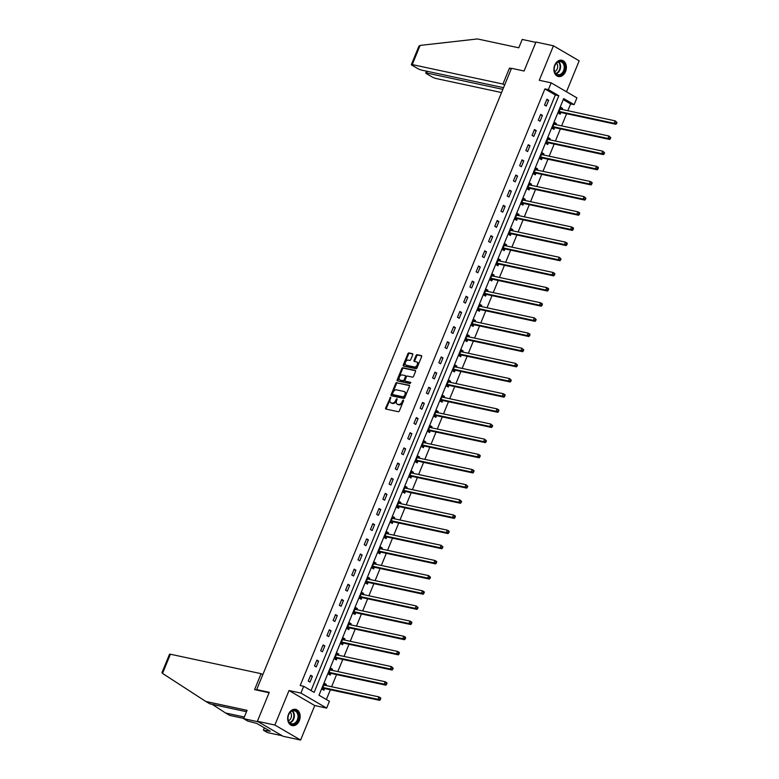 <?xml version="1.0" encoding="UTF-8"?>
<svg xmlns="http://www.w3.org/2000/svg" width="779" height="779" viewBox="0 0 779 779"><rect width="100%" height="100%" fill="white"/><g stroke="black" fill="none" stroke-linecap="round" stroke-linejoin="round"><path stroke-width="1.17" d="M390.552 397.271L385.644 407.962A1.042 0.682 -59.7 0 0 385.936 409.063L398.293 411.721A1.042 0.682 -59.7 0 0 399.374 410.913L403.532 400.776L403.327 400.007L402.032 401.886A3.34 2.181 -59.7 0 1 398.585 404.467L397.553 404.243A3.34 2.181 -59.7 0 1 397.124 404.077A3.34 2.181 -59.7 0 1 396.608 400.718L396.939 398.634L395.644 400.513A3.34 2.181 -59.7 0 1 392.197 403.094L391.175 402.87A3.34 2.181 -59.7 0 1 390.737 402.704A3.34 2.181 -59.7 0 1 390.221 399.345L390.552 397.271M390.824 397.796L386.345 408.371A1.042 0.682 -59.7 0 0 386.277 409.141M403.6 400.533L402.724 402.285L402.032 401.886M397.212 399.169L396.345 400.922L395.644 400.513M554.706 65.202A8.296 6.144 102.1 0 0 558.387 76.488A8.296 6.144 102.1 0 0 565.554 71.541A8.296 6.144 102.1 0 0 561.873 60.256A8.296 6.144 102.1 0 0 554.706 65.202M288.493 714.314A8.296 6.144 102.1 0 0 292.174 725.59A8.296 6.144 102.1 0 0 299.34 720.643A8.296 6.144 102.1 0 0 295.65 709.367A8.296 6.144 102.1 0 0 288.493 714.314M412.724 354.776A1.042 0.682 -59.7 0 0 412.432 353.676L408.965 352.936A1.042 0.682 -59.7 0 0 407.884 353.744L403.269 365A1.042 0.682 -59.7 0 0 403.561 366.101L415.918 368.749A1.042 0.682 -59.7 0 0 416.999 367.941L421.614 356.685A1.042 0.682 -59.7 0 0 421.322 355.584L417.135 354.688A1.042 0.682 -59.7 0 0 416.054 355.497L414.077 360.307A1.042 0.682 -59.7 0 0 414.37 361.417L416.453 361.855A2.795 1.821 -59.7 0 1 416.814 362.001A2.795 1.821 -59.7 0 1 417.116 365.069A2.795 1.821 -59.7 0 1 414.36 366.958L406.219 365.215A2.795 1.821 -59.7 0 1 405.859 365.078A2.795 1.821 -59.7 0 1 405.557 362.001A2.795 1.821 -59.7 0 1 408.313 360.112L409.666 360.404A1.042 0.682 -59.7 0 0 410.747 359.596L412.724 354.776M548.397 89.653L551.181 82.847L576.918 97.872L574.123 104.668L563.694 98.582L319.001 695.219L329.429 701.304L326.635 708.101L300.908 693.086L303.693 686.28L314.132 692.375L558.825 95.739L548.397 89.653L544.901 88.903L300.197 685.53L303.693 686.28M257.391 721.276L274.87 725.025L300.606 740.05L283.118 736.301L257.391 721.276L269.261 692.317L256.671 689.619L511.491 68.309L524.082 71.006L535.962 42.047L553.441 45.805L539.292 80.295L551.181 82.847M300.606 740.05L314.745 705.55L289.019 690.535L274.87 725.025M289.019 690.535L300.908 693.086M396.793 382.596A1.042 0.682 -59.7 0 0 395.722 383.404L391.107 394.661A1.042 0.682 -59.7 0 0 391.399 395.761L403.756 398.41A1.042 0.682 -59.7 0 0 404.837 397.602L409.452 386.355A1.042 0.682 -59.7 0 0 409.15 385.254L397.494 383.005A1.042 0.682 -59.7 0 0 396.414 383.813L391.798 395.07A1.042 0.682 -59.7 0 0 391.74 395.829M397.183 379.831L401.798 368.574A1.042 0.682 -59.7 0 1 402.879 367.766L415.236 370.414A1.042 0.682 -59.7 0 1 415.528 371.515L413.552 376.335A1.042 0.682 -59.7 0 1 412.481 377.143L407.466 376.072A1.042 0.682 -59.7 0 0 406.385 376.87L405.08 380.064A1.042 0.682 -59.7 0 0 405.372 381.174L410.689 382.323L410.046 383.628L397.485 380.931A1.042 0.682 -59.7 0 1 397.183 379.831L397.884 380.23L402.5 368.983L401.798 368.574M566.479 91.776L579.177 60.82L553.441 45.805M256.671 689.619L257.898 690.34M311.055 690.584L555.33 94.989L544.901 88.903M310.013 682.102L312.398 676.279L310.665 675.257L308.27 681.089L310.013 682.102M316.225 666.951L318.621 661.118L316.878 660.105L314.492 665.928L316.225 666.951M322.448 651.789L324.833 645.957L323.1 644.944L320.705 650.777L322.448 651.789M328.66 636.628L331.056 630.795L329.313 629.783L326.927 635.615L328.66 636.628M334.882 621.467L337.268 615.644L335.535 614.621L333.139 620.454L334.882 621.467M341.095 606.315L343.49 600.482L341.747 599.47L339.352 605.293L341.095 606.315M347.307 591.154L349.703 585.321L347.97 584.308L345.574 590.141L347.307 591.154M353.53 575.993L355.925 570.16L354.182 569.147L351.787 574.98L353.53 575.993M359.742 560.831L362.138 555.008L360.395 553.986L358.009 559.819L359.742 560.831M365.964 545.68L368.35 539.847L366.617 538.834L364.221 544.657L365.964 545.68M372.177 530.518L374.572 524.686L372.829 523.673L370.444 529.506L372.177 530.518M378.399 515.357L380.785 509.524L379.052 508.512L376.656 514.344L378.399 515.357M384.612 500.196L387.007 494.373L385.264 493.36L382.878 499.183L384.612 500.196M390.834 485.044L393.22 479.212L391.486 478.199L389.091 484.032L390.834 485.044M397.047 469.883L399.442 464.05L397.699 463.038L395.313 468.87L397.047 469.883M403.269 454.722L405.655 448.899L403.921 447.876L401.526 453.709L403.269 454.722M409.481 439.57L411.877 433.737L410.134 432.725L407.748 438.548L409.481 439.57M415.704 424.409L418.089 418.576L416.356 417.563L413.961 423.396L415.704 424.409M421.916 409.248L424.312 403.415L422.569 402.402L420.183 408.235L421.916 409.248M428.138 394.086L430.524 388.263L428.791 387.241L426.395 393.074L428.138 394.086M434.351 378.935L436.746 373.102L435.003 372.089L432.608 377.912L434.351 378.935M440.563 363.774L442.959 357.941L441.216 356.928L438.83 362.761L440.563 363.774M446.786 348.612L449.171 342.779L447.438 341.767L445.043 347.6L446.786 348.612M452.998 333.451L455.394 327.628L453.651 326.605L451.265 332.438L452.998 333.451M459.221 318.299L461.606 312.467L459.873 311.454L457.477 317.277L459.221 318.299M465.433 303.138L467.828 297.305L466.085 296.293L463.7 302.125L465.433 303.138M471.655 287.977L474.041 282.144L472.308 281.131L469.912 286.964L471.655 287.977M477.868 272.816L480.263 266.993L478.52 265.97L476.135 271.803L477.868 272.816M484.09 257.664L486.476 251.831L484.742 250.819L482.347 256.642L484.09 257.664M490.303 242.503L492.698 236.67L490.955 235.657L488.569 241.49L490.303 242.503M496.525 227.341L498.911 221.509L497.177 220.496L494.782 226.329L496.525 227.341M502.737 212.18L505.133 206.357L503.39 205.335L501.004 211.167L502.737 212.18M508.96 197.029L511.345 191.196L509.612 190.183L507.217 196.006L508.96 197.029M515.172 181.867L517.568 176.035L515.825 175.022L513.439 180.855L515.172 181.867M521.394 166.706L523.78 160.873L522.047 159.861L519.651 165.693L521.394 166.706M527.607 151.545L530.002 145.722L528.259 144.699L525.864 150.532L527.607 151.545M533.819 136.393L536.215 130.56L534.472 129.548L532.086 135.38L533.819 136.393M540.042 121.232L542.427 115.399L540.694 114.386L538.299 120.219L540.042 121.232M546.254 106.071L548.65 100.248L546.907 99.225L544.521 105.058L546.254 106.071M326.362 699.513L330.364 689.756M331.601 686.737L336.577 674.595M337.813 671.576L342.789 659.443M344.036 656.424L349.011 644.282M350.248 641.263L355.224 629.12M356.47 626.102L361.446 613.959M362.683 610.94L367.659 598.808M368.895 595.789L373.881 583.646M375.118 580.628L380.094 568.485M381.33 565.466L386.316 553.324M387.553 550.305L392.528 538.172M393.765 535.154L398.751 523.011M399.987 519.992L404.963 507.85M406.2 504.831L411.185 492.688M412.422 489.67L417.398 477.537M418.635 474.518L423.61 462.375M424.857 459.357L429.833 447.214M431.069 444.196L436.045 432.053M437.292 429.034L442.268 416.901M443.504 413.883L448.48 401.74M449.726 398.721L454.702 386.579M455.939 383.56L460.915 371.427M462.151 368.399L467.137 356.266M468.374 353.247L473.35 341.105M474.586 338.086L479.572 325.943M480.809 322.925L485.784 310.792M487.021 307.773L492.007 295.631M493.243 292.612L498.219 280.469M499.456 277.451L504.441 265.308M505.678 262.289L510.654 250.156M511.891 247.138L516.866 234.995M518.113 231.976L523.089 219.834M524.325 216.815L529.301 204.673M530.548 201.654L535.524 189.521M536.76 186.502L541.736 174.36M542.973 171.341L547.958 159.198M549.195 156.18L554.171 144.037M555.408 141.018L560.393 128.886M561.63 125.867L566.606 113.724M567.842 110.706L570.627 103.919L563.266 99.624M325.856 685.501L326.313 684.39L324.57 683.378L322.185 689.211L323.918 690.223L324.561 688.655M332.068 670.349L332.526 669.239L330.793 668.216L328.397 674.049L330.14 675.062L330.783 673.494M338.29 655.188L338.748 654.078L337.005 653.065L334.61 658.888L336.353 659.91L336.995 658.333M344.503 640.026L344.961 638.916L343.218 637.904L340.832 643.736L342.565 644.749L343.218 643.172M350.725 624.865L351.173 623.755L349.44 622.742L347.044 628.575L348.788 629.588L349.43 628.02M356.938 609.714L357.395 608.603L355.652 607.581L353.267 613.414L355 614.427L355.652 612.859M363.16 594.552L363.608 593.442L361.875 592.429L359.479 598.253L361.222 599.275L361.865 597.697M369.373 579.391L369.83 578.281L368.087 577.268L365.702 583.101L367.435 584.114L368.087 582.536M375.595 564.239L376.043 563.12L374.309 562.107L371.914 567.94L373.657 568.952L374.3 567.385M381.807 549.078L382.265 547.968L380.522 546.955L378.136 552.778L379.87 553.791L380.512 552.223M388.02 533.917L388.478 532.807L386.744 531.794L384.349 537.627L386.092 538.64L386.735 537.062M394.242 518.756L394.7 517.645L392.957 516.633L390.571 522.466L392.304 523.478L392.947 521.901M400.455 503.604L400.912 502.494L399.179 501.472L396.784 507.304L398.527 508.317L399.169 506.749M406.677 488.443L407.135 487.333L405.392 486.32L403.006 492.143L404.739 493.165L405.382 491.588M412.889 473.281L413.347 472.171L411.614 471.159L409.218 476.991L410.961 478.004L411.604 476.427M419.112 458.12L419.569 457.01L417.826 455.997L415.431 461.83L417.174 462.843L417.817 461.275M425.324 442.969L425.782 441.859L424.049 440.836L421.653 446.669L423.387 447.682L424.039 446.114M431.547 427.807L432.004 426.697L430.261 425.685L427.866 431.508L429.609 432.53L430.251 430.953M437.759 412.646L438.217 411.536L436.474 410.523L434.088 416.356L435.821 417.369L436.474 415.791M443.981 397.485L444.429 396.375L442.696 395.362L440.301 401.195L442.044 402.207L442.686 400.64M450.194 382.333L450.651 381.223L448.908 380.201L446.523 386.033L448.256 387.046L448.908 385.478M456.416 367.172L456.864 366.062L455.131 365.049L452.735 370.872L454.478 371.895L455.121 370.317M462.629 352.011L463.086 350.901L461.343 349.888L458.958 355.721L460.691 356.733L461.343 355.156M468.851 336.849L469.299 335.739L467.566 334.727L465.17 340.559L466.913 341.572L467.556 340.004M475.063 321.698L475.521 320.588L473.778 319.565L471.392 325.398L473.126 326.411L473.768 324.843M481.276 306.536L481.734 305.426L480 304.414L477.605 310.237L479.348 311.259L479.991 309.682M487.498 291.375L487.956 290.265L486.213 289.252L483.827 295.085L485.56 296.098L486.203 294.52M493.711 276.214L494.168 275.104L492.435 274.091L490.04 279.924L491.783 280.937L492.425 279.369M499.933 261.062L500.391 259.952L498.648 258.93L496.262 264.763L497.995 265.775L498.638 264.208M506.146 245.901L506.603 244.791L504.87 243.778L502.474 249.601L504.217 250.624L504.86 249.046M512.368 230.74L512.825 229.63L511.082 228.617L508.687 234.45L510.43 235.462L511.073 233.885M518.58 215.588L519.038 214.468L517.295 213.456L514.909 219.288L516.643 220.301L517.295 218.733M524.803 200.427L525.26 199.317L523.517 198.304L521.122 204.127L522.865 205.14L523.507 203.572M531.015 185.266L531.473 184.156L529.73 183.143L527.344 188.976L529.077 189.988L529.73 188.411M537.237 170.104L537.685 168.994L535.952 167.982L533.557 173.814L535.3 174.827L535.942 173.25M543.45 154.953L543.908 153.843L542.165 152.82L539.779 158.653L541.512 159.666L542.165 158.098M549.672 139.792L550.12 138.681L548.387 137.669L545.991 143.492L547.734 144.514L548.377 142.937M555.885 124.63L556.342 123.52L554.599 122.507L552.214 128.34L553.947 129.353L554.599 127.775M562.107 109.469L562.555 108.359L560.822 107.346L558.426 113.179L560.169 114.192L560.812 112.624M570.627 103.919L574.123 104.668M314.745 705.55L326.635 708.101M555.33 94.989L558.825 95.739M326.313 684.39L324.327 683.972M312.398 676.279L310.422 675.851M318.621 661.118L316.634 660.689M332.526 669.239L330.549 668.81M324.833 645.957L322.857 645.528M338.748 654.078L336.762 653.649M331.056 630.795L329.069 630.377M344.961 638.916L342.984 638.498M337.268 615.644L335.291 615.215M351.173 623.755L349.196 623.336M343.49 600.482L341.504 600.054M357.395 608.603L355.419 608.175M349.703 585.321L347.726 584.902M363.608 593.442L361.631 593.014M355.925 570.16L353.939 569.741M369.83 578.281L367.844 577.862M362.138 555.008L360.161 554.58M376.043 563.12L374.066 562.701M368.35 539.847L366.373 539.419M382.265 547.968L380.279 547.54M374.572 524.686L372.596 524.267M388.478 532.807L386.501 532.378M380.785 509.524L378.808 509.106M394.7 517.645L392.713 517.227M387.007 494.373L385.021 493.944M400.912 502.494L398.936 502.066M393.22 479.212L391.243 478.783M407.135 487.333L405.148 486.904M399.442 464.05L397.456 463.632M413.347 472.171L411.37 471.743M405.655 448.899L403.678 448.47M419.569 457.01L417.583 456.591M411.877 433.737L409.89 433.309M425.782 441.859L423.805 441.43M418.089 418.576L416.113 418.148M432.004 426.697L430.018 426.269M424.312 403.415L422.325 402.996M438.217 411.536L436.24 411.108M430.524 388.263L428.547 387.835M444.429 396.375L442.453 395.956M436.746 373.102L434.76 372.674M450.651 381.223L448.675 380.795M442.959 357.941L440.982 357.512M456.864 366.062L454.887 365.633M449.171 342.779L447.195 342.361M463.086 350.901L461.1 350.472M455.394 327.628L453.417 327.199M469.299 335.739L467.322 335.321M461.606 312.467L459.629 312.038M475.521 320.588L473.535 320.159M467.828 297.305L465.842 296.877M481.734 305.426L479.757 304.998M474.041 282.144L472.064 281.725M487.956 290.265L485.969 289.846M480.263 266.993L478.277 266.564M494.168 275.104L492.192 274.685M486.476 251.831L484.499 251.403M500.391 259.952L498.404 259.524M492.698 236.67L490.712 236.251M506.603 244.791L504.626 244.363M498.911 221.509L496.934 221.09M512.825 229.63L510.839 229.211M505.133 206.357L503.146 205.929M519.038 214.468L517.061 214.05M511.345 191.196L509.369 190.767M525.26 199.317L523.274 198.888M517.568 176.035L515.581 175.616M531.473 184.156L529.496 183.727M523.78 160.873L521.803 160.455M537.685 168.994L535.709 168.576M530.002 145.722L528.016 145.293M543.908 153.843L541.931 153.414M536.215 130.56L534.238 130.132M550.12 138.681L548.143 138.253M542.427 115.399L540.451 114.98M556.342 123.52L554.356 123.092M548.65 100.248L546.673 99.819M562.555 108.359L560.578 107.94M390.737 402.704L391.428 403.113A3.34 2.181 -59.7 0 0 391.866 403.279L391.175 402.87M396.345 400.922A3.34 2.181 -59.7 0 1 392.898 403.503L391.866 403.279M397.124 404.077L397.816 404.486A3.34 2.181 -59.7 0 0 398.254 404.652L397.553 404.243M402.724 402.285A3.34 2.181 -59.7 0 1 399.276 404.866L398.254 404.652M409.511 385.586L397.494 383.005M392.489 393.814L392.704 394.583L403.551 396.91L404.866 394.963A3.34 2.181 -59.7 0 0 404.359 391.613A3.34 2.181 -59.7 0 0 403.921 391.447L396.511 389.851A3.34 2.181 -59.7 0 0 393.064 392.431L392.489 393.814M393.22 394.895L392.704 394.583M404.359 391.613L405.051 392.012A3.34 2.181 -59.7 0 1 405.567 395.372L404.243 397.319L393.395 394.992M415.587 370.755L403.571 368.175A1.042 0.682 -59.7 0 0 402.5 368.983M405.82 381.428A1.042 0.682 -59.7 0 0 406.073 381.574L410.864 382.606M402.266 374.952A2.795 1.821 -59.7 0 0 399.5 376.841A2.795 1.821 -59.7 0 0 399.812 379.918A2.795 1.821 -59.7 0 0 400.172 380.055L403.035 380.668A1.042 0.682 -59.7 0 0 404.116 379.86L405.431 376.666A1.042 0.682 -59.7 0 0 405.129 375.566L402.266 374.952M399.812 379.918L400.503 380.318A2.795 1.821 -59.7 0 0 400.873 380.464L400.172 380.055M405.382 375.712L405.83 375.975A1.042 0.682 -59.7 0 1 406.122 377.075L404.817 380.269A1.042 0.682 -59.7 0 1 403.736 381.077L400.873 380.464M397.884 380.23A1.042 0.682 -59.7 0 0 397.826 380.999M405.859 365.078L406.56 365.478A2.795 1.821 -59.7 0 0 406.92 365.624L406.219 365.215M416.814 362.001L417.505 362.401A2.795 1.821 -59.7 0 1 417.817 365.478A2.795 1.821 -59.7 0 1 415.051 367.367L406.92 365.624M421.673 355.915L417.826 355.097A1.042 0.682 -59.7 0 0 416.746 355.896L414.769 360.716A1.042 0.682 -59.7 0 0 414.71 361.485M412.782 354.017L409.657 353.345A1.042 0.682 -59.7 0 0 408.576 354.143L403.96 365.4A1.042 0.682 -59.7 0 0 403.902 366.169M324.132 684.449L325.028 685.325M322.311 689.288L324.687 688.617A1.061 0.691 120.3 0 1 324.979 688.607L379.665 700.34L377.932 699.318L378.925 696.893L324.239 685.16A1.061 0.691 120.3 0 1 324.006 685.033L323.928 684.955M322.827 687.633L322.954 687.604A1.061 0.691 120.3 0 1 323.236 687.584L377.932 699.318L380.356 699.503L380.756 698.529L380.055 698.12L379.655 699.094M380.055 698.12L378.925 696.893L380.668 697.906L380.756 698.529M380.356 699.503L379.665 700.34M298.766 716.456A7.177 5.317 -77.9 0 1 293.371 724.412A7.177 5.317 -77.9 0 1 287.948 718.267A7.177 5.317 -77.9 0 1 293.332 710.312A7.177 5.317 -77.9 0 1 298.766 716.456M287.996 718.121A6.651 4.917 102.1 0 0 291.609 723.788A6.651 4.917 102.1 0 0 298.016 716.446A6.651 4.917 102.1 0 0 294.404 710.779A6.651 4.917 102.1 0 0 287.996 718.121M288.434 720.702A4.732 3.506 102.1 0 0 291.463 715.589A4.732 3.506 102.1 0 0 290.236 712.288M291.628 725.415L291.502 725.395A8.248 6.105 102.1 0 0 291.628 725.415A8.248 6.105 102.1 0 0 299.564 716.32A8.248 6.105 102.1 0 0 295.085 709.299A8.248 6.105 102.1 0 0 294.949 709.27L295.085 709.299M564.979 67.345A7.177 5.317 -77.9 0 1 559.585 75.3A7.177 5.317 -77.9 0 1 554.161 69.156A7.177 5.317 -77.9 0 1 559.556 61.2A7.177 5.317 -77.9 0 1 564.979 67.345M554.21 69.019A6.651 4.917 102.1 0 0 557.822 74.677A6.651 4.917 102.1 0 0 564.23 67.335A6.651 4.917 102.1 0 0 560.617 61.677A6.651 4.917 102.1 0 0 554.21 69.019M554.648 71.59A4.732 3.506 102.1 0 0 557.686 66.488A4.732 3.506 102.1 0 0 556.449 63.187M557.842 76.313L557.725 76.284A8.248 6.105 102.1 0 0 557.842 76.313A8.248 6.105 102.1 0 0 565.788 67.208A8.248 6.105 102.1 0 0 561.299 60.187A8.248 6.105 102.1 0 0 561.172 60.168L561.299 60.187M162.529 673.407L161.993 672.589L169.53 654.233A3.194 0.506 22.3 0 1 170.397 654.224L162.529 673.407L205.802 701.46L247.07 710.321L243.642 718.676L258.326 721.821L282.183 735.746L267.489 732.601L263.39 730.205L270.245 731.267L256.827 723.428L247.741 721.072L243.642 718.676M246.495 711.714L209.911 703.856L205.802 701.46M264.363 727.829L263.39 730.205M243.749 718.413L229.659 715.385L225.559 712.989L244.314 717.021M212.239 704.362L225.559 712.989M262.805 674.672L261.101 673.679L170.397 654.224M269.096 692.735L254.567 689.619L261.101 673.679M268.404 730.186L268.151 730.819M511.404 68.523L509.466 68.114L502.932 84.044L412.227 64.589A3.194 0.506 -157.7 0 0 411.361 64.589A3.194 0.506 -157.7 0 0 412.208 65.348L417.495 68.435A3.194 0.506 -157.7 0 0 421.682 70.11L503.555 87.676M502.932 84.044L504.626 85.038M411.361 64.589L418.888 46.224L420.095 45.406L477.517 38.95L518.785 47.801L522.212 39.447L535.825 42.368M427.311 71.317L426.619 72.992A3.194 0.506 -157.7 0 0 425.753 72.992A3.194 0.506 -157.7 0 0 426.61 73.752L431.897 76.839A3.194 0.506 -157.7 0 0 436.074 78.513L501.549 92.555M426.619 72.992L502.864 89.351M509.466 68.114L511.17 69.107M330.354 669.288L331.241 670.164M328.524 674.127L330.909 673.455A1.061 0.691 120.3 0 1 331.192 673.446L385.887 685.179L384.144 684.166L385.147 681.732L330.452 669.998A1.061 0.691 120.3 0 1 330.218 669.872L330.14 669.794M329.04 672.481L329.166 672.443A1.061 0.691 120.3 0 1 329.459 672.433L384.144 684.166L386.569 684.342L386.968 683.368L386.277 682.959L385.878 683.933M386.277 682.959L385.147 681.732L386.881 682.745L386.968 683.368M386.569 684.342L385.887 685.179M336.567 654.126L337.463 655.012M334.746 658.966L337.122 658.304A1.061 0.691 120.3 0 1 337.414 658.284L392.1 670.018L390.367 669.005L391.36 666.571L336.674 654.837A1.061 0.691 120.3 0 1 336.44 654.711L336.362 654.633M335.262 657.32L335.389 657.281A1.061 0.691 120.3 0 1 335.671 657.272L390.367 669.005L392.791 669.18L393.191 668.207L392.489 667.807L392.09 668.771M392.489 667.807L391.36 666.571L393.191 668.207M392.791 669.18L392.1 670.018M342.789 638.965L343.675 639.851M340.959 643.805L343.344 643.142A1.061 0.691 120.3 0 1 343.627 643.123L398.322 654.857L396.579 653.844L397.582 651.419L342.887 639.686A1.061 0.691 120.3 0 1 342.653 639.559L342.575 639.471M341.475 642.159L341.601 642.13A1.061 0.691 120.3 0 1 341.893 642.11L396.579 653.844L399.004 654.019L399.403 653.055L398.712 652.646L398.312 653.62M398.712 652.646L397.582 651.419L399.315 652.432L399.403 653.055M399.004 654.019L398.322 654.857M349.002 623.813L349.898 624.69M347.171 628.653L349.557 627.981A1.061 0.691 120.3 0 1 349.849 627.971L404.535 639.705L402.801 638.683L403.795 636.258L349.109 624.524A1.061 0.691 120.3 0 1 348.875 624.398L348.797 624.32M347.697 626.998L347.823 626.968A1.061 0.691 120.3 0 1 348.106 626.949L402.801 638.683L405.226 638.868L405.625 637.894L404.924 637.485L404.525 638.459M404.924 637.485L403.795 636.258L405.538 637.271L405.625 637.894M405.226 638.868L404.535 639.705M355.224 608.652L356.11 609.538M353.393 613.492L355.779 612.82A1.061 0.691 120.3 0 1 356.061 612.81L410.757 624.544L409.014 623.531L410.017 621.097L355.321 609.363A1.061 0.691 120.3 0 1 355.088 609.236L355.01 609.159M353.909 611.846L354.036 611.807A1.061 0.691 120.3 0 1 354.328 611.797L409.014 623.531L411.439 623.706L411.838 622.733L411.146 622.324L410.747 623.297M411.146 622.324L410.017 621.097L411.75 622.109L411.838 622.733M411.439 623.706L410.757 624.544M361.437 593.491L362.332 594.377M359.606 598.33L361.992 597.668A1.061 0.691 120.3 0 1 362.284 597.649L416.969 609.382L415.236 608.37L416.229 605.935L361.544 594.202A1.061 0.691 120.3 0 1 361.31 594.075L361.232 593.997M360.132 596.685L360.249 596.646A1.061 0.691 120.3 0 1 360.541 596.636L415.236 608.37L417.661 608.545L418.06 607.571L417.359 607.172L416.96 608.136M417.359 607.172L416.229 605.935L418.06 607.571M417.661 608.545L416.969 609.382M367.649 578.33L368.545 579.216M365.828 583.169L368.214 582.507A1.061 0.691 120.3 0 1 368.496 582.488L423.192 594.221L421.449 593.209L422.442 590.784L367.756 579.05A1.061 0.691 120.3 0 1 367.522 578.924L367.445 578.846M366.344 581.524L366.471 581.494A1.061 0.691 120.3 0 1 366.763 581.475L421.449 593.209L423.873 593.384L424.273 592.42L423.581 592.011L423.182 592.985M423.581 592.011L422.442 590.784L424.185 591.797L424.273 592.42M423.873 593.384L423.192 594.221M373.871 563.178L374.767 564.054M372.041 568.018L374.426 567.346A1.061 0.691 120.3 0 1 374.718 567.336L429.404 579.07L427.671 578.047L428.664 575.623L373.978 563.889A1.061 0.691 120.3 0 1 373.745 563.762L373.667 563.684M372.557 566.362L372.683 566.333A1.061 0.691 120.3 0 1 372.975 566.314L427.671 578.047L430.096 578.232L430.495 577.258L429.794 576.85L429.395 577.823M429.794 576.85L428.664 575.623L430.495 577.258M430.096 578.232L429.404 579.07M380.084 548.017L380.98 548.903M378.263 552.856L380.639 552.184A1.061 0.691 120.3 0 1 380.931 552.175L435.627 563.908L433.884 562.896L434.877 560.461L380.191 548.728A1.061 0.691 120.3 0 1 379.957 548.601L379.879 548.523M378.779 551.211L378.906 551.172A1.061 0.691 120.3 0 1 379.198 551.162L433.884 562.896L436.308 563.071L436.707 562.097L436.016 561.688L435.617 562.662M436.016 561.688L434.877 560.461L436.62 561.474L436.707 562.097M436.308 563.071L435.627 563.908M386.306 532.855L387.202 533.742M384.475 537.695L386.861 537.033A1.061 0.691 120.3 0 1 387.153 537.013L441.839 548.747L440.106 547.734L441.099 545.3L386.403 533.566A1.061 0.691 120.3 0 1 386.18 533.44L386.092 533.362M384.992 536.049L385.118 536.01A1.061 0.691 120.3 0 1 385.41 536.001L440.106 547.734L442.53 547.91L442.92 546.936L442.229 546.537L441.829 547.501M442.229 546.537L441.099 545.3L442.92 546.936M442.53 547.91L441.839 548.747M392.519 517.694L393.414 518.58M390.698 522.534L393.074 521.872A1.061 0.691 120.3 0 1 393.366 521.852L448.061 533.586L446.318 532.573L447.312 530.148L392.626 518.415A1.061 0.691 120.3 0 1 392.392 518.288L392.314 518.21M391.214 520.888L391.34 520.859A1.061 0.691 120.3 0 1 391.633 520.839L446.318 532.573L448.743 532.748L449.142 531.784L448.451 531.375L448.052 532.349M448.451 531.375L447.312 530.148L449.055 531.161L449.142 531.784M448.743 532.748L448.061 533.586M398.741 502.543L399.637 503.419M396.91 507.382L399.296 506.71A1.061 0.691 120.3 0 1 399.588 506.701L454.274 518.434L452.531 517.412L453.534 514.987L398.838 503.253A1.061 0.691 120.3 0 1 398.614 503.127L398.527 503.049M397.426 505.737L397.553 505.698A1.061 0.691 120.3 0 1 397.845 505.678L452.531 517.412L454.955 517.597L455.355 516.623L454.663 516.214L454.264 517.188M454.663 516.214L453.534 514.987L455.267 516L455.355 516.623M454.955 517.597L454.274 518.434M404.953 487.381L405.849 488.267M403.132 492.221L405.508 491.549A1.061 0.691 120.3 0 1 405.801 491.539L460.486 503.273L458.753 502.26L459.746 499.826L405.061 488.092A1.061 0.691 120.3 0 1 404.827 487.966L404.749 487.888M403.649 490.575L403.775 490.536A1.061 0.691 120.3 0 1 404.067 490.527L458.753 502.26L461.178 502.436L461.577 501.462L460.876 501.053L460.486 502.027M460.876 501.053L459.746 499.826L461.577 501.462M461.178 502.436L460.486 503.273M411.176 472.22L412.062 473.106M409.345 477.06L411.731 476.397A1.061 0.691 120.3 0 1 412.023 476.378L466.709 488.112L464.966 487.099L465.969 484.674L411.273 472.931A1.061 0.691 120.3 0 1 411.039 472.814L410.961 472.726M409.861 475.414L409.988 475.375A1.061 0.691 120.3 0 1 410.28 475.365L464.966 487.099L467.39 487.274L467.789 486.3L467.098 485.901L466.699 486.865M467.098 485.901L465.969 484.674L467.789 486.3M467.39 487.274L466.709 488.112M417.388 457.059L418.284 457.945M415.567 461.898L417.943 461.236A1.061 0.691 120.3 0 1 418.235 461.217L472.921 472.96L471.188 471.938L472.181 469.513L417.495 457.779A1.061 0.691 120.3 0 1 417.262 457.653L417.184 457.575M416.083 460.253L416.21 460.223A1.061 0.691 120.3 0 1 416.492 460.204L471.188 471.938L473.613 472.113L474.012 471.149L473.311 470.74L472.911 471.714M473.311 470.74L472.181 469.513L473.924 470.526L474.012 471.149M473.613 472.113L472.921 472.96M423.61 441.907L424.497 442.784M421.78 446.747L424.166 446.075A1.061 0.691 120.3 0 1 424.448 446.065L479.143 457.799L477.4 456.786L478.403 454.352L423.708 442.618A1.061 0.691 120.3 0 1 423.474 442.491L423.396 442.414M422.296 445.101L422.422 445.062A1.061 0.691 120.3 0 1 422.715 445.043L477.4 456.786L479.825 456.961L480.224 455.988L479.533 455.579L479.134 456.552M479.533 455.579L478.403 454.352L480.137 455.364L480.224 455.988M479.825 456.961L479.143 457.799M429.823 426.746L430.719 427.632M427.992 431.585L430.378 430.914A1.061 0.691 120.3 0 1 430.67 430.904L485.356 442.638L483.623 441.625L484.616 439.19L429.93 427.457A1.061 0.691 120.3 0 1 429.696 427.33L429.618 427.252M428.518 429.94L428.645 429.901A1.061 0.691 120.3 0 1 428.927 429.891L483.623 441.625L486.047 441.8L486.447 440.826L485.745 440.417L485.346 441.391M485.745 440.417L484.616 439.19L486.447 440.826M486.047 441.8L485.356 442.638M436.045 411.585L436.931 412.471M434.215 416.424L436.6 415.762A1.061 0.691 120.3 0 1 436.883 415.743L491.578 427.476L489.835 426.464L490.838 424.039L436.143 412.305A1.061 0.691 120.3 0 1 435.909 412.179L435.831 412.091M434.731 414.779L434.857 414.74A1.061 0.691 120.3 0 1 435.149 414.73L489.835 426.464L492.26 426.639L492.659 425.665L491.968 425.266L491.568 426.24M491.968 425.266L490.838 424.039L492.659 425.665M492.26 426.639L491.578 427.476M442.258 396.423L443.154 397.309M440.427 401.273L442.813 400.601A1.061 0.691 120.3 0 1 443.105 400.581L497.791 412.325L496.057 411.302L497.051 408.878L442.365 397.144A1.061 0.691 120.3 0 1 442.131 397.017L442.053 396.939M440.953 399.617L441.08 399.588A1.061 0.691 120.3 0 1 441.362 399.569L496.057 411.302L498.482 411.478L498.881 410.514L498.18 410.105L497.781 411.078M498.18 410.105L497.051 408.878L498.794 409.89L498.881 410.514M498.482 411.478L497.791 412.325M448.48 381.272L449.366 382.148M446.649 386.111L449.035 385.439A1.061 0.691 120.3 0 1 449.317 385.43L504.013 397.163L502.27 396.151L503.263 393.716L448.577 381.983A1.061 0.691 120.3 0 1 448.344 381.856L448.266 381.778M447.165 384.466L447.292 384.427A1.061 0.691 120.3 0 1 447.584 384.417L502.27 396.151L504.695 396.326L505.094 395.352L504.402 394.943L504.003 395.917M504.402 394.943L503.263 393.716L505.006 394.729L505.094 395.352M504.695 396.326L504.013 397.163M454.693 366.111L455.588 366.997M452.862 370.95L455.248 370.278A1.061 0.691 120.3 0 1 455.54 370.268L510.226 382.002L508.492 380.989L509.485 378.555L454.8 366.821A1.061 0.691 120.3 0 1 454.566 366.695L454.488 366.617M453.388 369.304L453.505 369.265A1.061 0.691 120.3 0 1 453.797 369.256L508.492 380.989L510.917 381.165L511.316 380.191L510.615 379.792L510.216 380.756M510.615 379.792L509.485 378.555L511.316 380.191M510.917 381.165L510.226 382.002M460.905 350.949L461.801 351.835M459.084 355.789L461.46 355.127A1.061 0.691 120.3 0 1 461.752 355.107L516.448 366.841L514.705 365.828L515.698 363.404L461.012 351.67A1.061 0.691 120.3 0 1 460.779 351.543L460.701 351.456M459.6 354.143L459.727 354.104A1.061 0.691 120.3 0 1 460.019 354.094L514.705 365.828L517.129 366.003L517.529 365.03L516.837 364.63L516.438 365.604M516.837 364.63L515.698 363.404L517.529 365.03M517.129 366.003L516.448 366.841M467.127 335.798L468.023 336.674M465.297 340.637L467.682 339.965A1.061 0.691 120.3 0 1 467.975 339.956L522.66 351.689L520.927 350.667L521.92 348.242L467.225 336.509A1.061 0.691 120.3 0 1 467.001 336.382L466.923 336.304M465.813 338.982L465.939 338.953A1.061 0.691 120.3 0 1 466.232 338.933L520.927 350.667L523.352 350.852L523.751 349.878L523.05 349.469L522.651 350.443M523.05 349.469L521.92 348.242L523.751 349.878M523.352 350.852L522.66 351.689M473.34 320.636L474.236 321.513M471.519 325.476L473.895 324.804A1.061 0.691 120.3 0 1 474.187 324.794L528.883 336.528L527.14 335.515L528.133 333.081L473.447 321.347A1.061 0.691 120.3 0 1 473.213 321.221L473.135 321.143M472.035 323.83L472.162 323.791A1.061 0.691 120.3 0 1 472.454 323.782L527.14 335.515L529.564 335.691L529.963 334.717L529.272 334.308L528.873 335.282M529.272 334.308L528.133 333.081L529.876 334.094L529.963 334.717M529.564 335.691L528.883 336.528M479.562 305.475L480.458 306.361M477.731 310.315L480.117 309.652A1.061 0.691 120.3 0 1 480.409 309.633L535.095 321.367L533.352 320.354L534.355 317.92L479.66 306.186A1.061 0.691 120.3 0 1 479.436 306.059L479.348 305.981M478.248 308.669L478.374 308.63A1.061 0.691 120.3 0 1 478.666 308.62L533.352 320.354L535.786 320.529L536.176 319.556L535.485 319.156L535.085 320.12M535.485 319.156L534.355 317.92L536.176 319.556M535.786 320.529L535.095 321.367M485.775 290.314L486.671 291.2M483.954 295.153L486.33 294.491A1.061 0.691 120.3 0 1 486.622 294.472L541.317 306.205L539.574 305.193L540.568 302.768L485.882 291.034A1.061 0.691 120.3 0 1 485.648 290.908L485.57 290.82M484.47 293.508L484.596 293.479A1.061 0.691 120.3 0 1 484.889 293.459L539.574 305.193L541.999 305.368L542.398 304.404L541.707 303.995L541.308 304.969M541.707 303.995L540.568 302.768L542.311 303.781L542.398 304.404M541.999 305.368L541.317 306.205M491.997 275.162L492.883 276.039M490.166 280.002L492.552 279.33A1.061 0.691 120.3 0 1 492.844 279.32L547.53 291.054L545.787 290.031L546.79 287.607L492.094 275.873A1.061 0.691 120.3 0 1 491.87 275.747L491.783 275.669M490.682 278.346L490.809 278.317A1.061 0.691 120.3 0 1 491.101 278.298L545.787 290.031L548.212 290.216L548.611 289.243L547.919 288.834L547.52 289.807M547.919 288.834L546.79 287.607L548.523 288.619L548.611 289.243M548.212 290.216L547.53 291.054M498.209 260.001L499.105 260.887M496.389 264.841L498.764 264.169A1.061 0.691 120.3 0 1 499.057 264.159L553.742 275.893L552.009 274.88L553.002 272.446L498.317 260.712A1.061 0.691 120.3 0 1 498.083 260.585L498.005 260.507M496.905 263.195L497.031 263.156A1.061 0.691 120.3 0 1 497.323 263.146L552.009 274.88L554.434 275.055L554.833 274.081L554.132 273.672L553.742 274.646M554.132 273.672L553.002 272.446L554.745 273.458L554.833 274.081M554.434 275.055L553.742 275.893M504.432 244.84L505.318 245.726M502.601 249.679L504.987 249.017A1.061 0.691 120.3 0 1 505.279 248.998L559.965 260.731L558.222 259.719L559.225 257.284L504.529 245.551A1.061 0.691 120.3 0 1 504.295 245.424L504.217 245.346M503.117 248.034L503.244 247.995A1.061 0.691 120.3 0 1 503.536 247.985L558.222 259.719L560.646 259.894L561.046 258.92L560.354 258.521L559.955 259.485M560.354 258.521L559.225 257.284L561.046 258.92M560.646 259.894L559.965 260.731M510.644 229.678L511.54 230.565M508.823 234.518L511.199 233.856A1.061 0.691 120.3 0 1 511.491 233.836L566.177 245.57L564.444 244.557L565.437 242.133L510.751 230.399A1.061 0.691 120.3 0 1 510.518 230.272L510.44 230.195M509.339 232.872L509.466 232.843A1.061 0.691 120.3 0 1 509.748 232.824L564.444 244.557L566.869 244.733L567.268 243.769L566.567 243.36L566.167 244.333M566.567 243.36L565.437 242.133L567.18 243.145L567.268 243.769M566.869 244.733L566.177 245.57M516.866 214.527L517.753 215.403M515.036 219.366L517.422 218.695A1.061 0.691 120.3 0 1 517.704 218.685L572.399 230.418L570.656 229.396L571.659 226.971L516.964 215.238A1.061 0.691 120.3 0 1 516.73 215.111L516.652 215.033M515.552 217.711L515.679 217.682A1.061 0.691 120.3 0 1 515.971 217.662L570.656 229.396L573.081 229.581L573.48 228.607L572.789 228.198L572.39 229.172M572.789 228.198L571.659 226.971L573.393 227.984L573.48 228.607M573.081 229.581L572.399 230.418M523.079 199.366L523.975 200.252M521.248 204.205L523.634 203.533A1.061 0.691 120.3 0 1 523.926 203.523L578.612 215.257L576.879 214.244L577.872 211.81L523.186 200.076A1.061 0.691 120.3 0 1 522.952 199.95L522.875 199.872M521.774 202.559L521.901 202.521A1.061 0.691 120.3 0 1 522.183 202.511L576.879 214.244L579.303 214.42L579.703 213.446L579.001 213.037L578.602 214.011M579.001 213.037L577.872 211.81L579.615 212.823L579.703 213.446M579.303 214.42L578.612 215.257M529.301 184.204L530.187 185.09M527.471 189.044L529.856 188.382A1.061 0.691 120.3 0 1 530.139 188.362L584.834 200.096L583.091 199.083L584.094 196.649L529.399 184.915A1.061 0.691 120.3 0 1 529.165 184.789L529.087 184.711M527.987 187.398L528.113 187.359A1.061 0.691 120.3 0 1 528.405 187.35L583.091 199.083L585.516 199.258L585.915 198.285L585.224 197.885L584.825 198.849M585.224 197.885L584.094 196.649L585.915 198.285M585.516 199.258L584.834 200.096M535.514 169.043L536.41 169.929M533.683 173.883L536.069 173.22A1.061 0.691 120.3 0 1 536.361 173.201L591.047 184.935L589.314 183.922L590.307 181.497L535.621 169.764A1.061 0.691 120.3 0 1 535.387 169.637L535.309 169.559M534.209 172.237L534.336 172.208A1.061 0.691 120.3 0 1 534.618 172.188L589.314 183.922L591.738 184.097L592.137 183.133L591.436 182.724L591.037 183.698M591.436 182.724L590.307 181.497L592.05 182.51L592.137 183.133M591.738 184.097L591.047 184.935M541.726 153.891L542.622 154.768M539.905 158.731L542.291 158.059A1.061 0.691 120.3 0 1 542.574 158.049L597.269 169.783L595.526 168.761L596.519 166.336L541.833 154.602A1.061 0.691 120.3 0 1 541.6 154.476L541.522 154.398M540.422 157.085L540.548 157.046A1.061 0.691 120.3 0 1 540.84 157.027L595.526 168.761L597.951 168.946L598.35 167.972L597.659 167.563L597.259 168.537M597.659 167.563L596.519 166.336L598.262 167.349L598.35 167.972M597.951 168.946L597.269 169.783M547.949 138.73L548.844 139.616M546.118 143.57L548.504 142.898A1.061 0.691 120.3 0 1 548.796 142.888L603.482 154.622L601.748 153.609L602.742 151.175L548.056 139.441A1.061 0.691 120.3 0 1 547.822 139.314L547.744 139.237M546.644 141.924L546.761 141.885A1.061 0.691 120.3 0 1 547.053 141.875L601.748 153.609L604.173 153.784L604.572 152.811L603.871 152.402L603.472 153.375M603.871 152.402L602.742 151.175L604.572 152.811M604.173 153.784L603.482 154.622M554.161 123.569L555.057 124.455M552.34 128.408L554.716 127.746A1.061 0.691 120.3 0 1 555.008 127.727L609.704 139.46L607.961 138.448L608.954 136.023L554.268 124.28A1.061 0.691 120.3 0 1 554.035 124.163L553.957 124.075M552.856 126.763L552.983 126.724A1.061 0.691 120.3 0 1 553.275 126.714L607.961 138.448L610.385 138.623L610.785 137.649L610.093 137.25L609.694 138.214M610.093 137.25L608.954 136.023L610.785 137.649M610.385 138.623L609.704 139.46M560.383 108.408L561.279 109.294M558.553 113.247L560.938 112.585A1.061 0.691 120.3 0 1 561.231 112.566L615.916 124.309L614.183 123.286L615.176 120.862L560.481 109.128A1.061 0.691 120.3 0 1 560.257 109.002L560.169 108.924M559.069 111.601L559.195 111.572A1.061 0.691 120.3 0 1 559.488 111.553L614.183 123.286L616.608 123.462L617.007 122.498L616.306 122.089L615.907 123.063M616.306 122.089L615.176 120.862L617.007 122.498M616.608 123.462L615.916 124.309M390.493 398.235L389.802 397.835M403.269 400.981L402.568 400.572M396.881 399.608L396.19 399.199M392.898 403.503L392.197 403.094M399.276 404.866L398.585 404.467M386.345 408.371L385.644 407.962M391.798 395.07L391.107 394.661M396.414 383.813L395.722 383.404M404.243 397.319L403.551 396.91M404.992 396.754L404.301 396.345M405.567 395.372L404.866 394.963M403.571 368.175L402.879 367.766M406.073 381.574L405.372 381.174M403.736 381.077L403.035 380.668M404.817 380.269L404.116 379.86M406.122 377.075L405.431 376.666M415.051 367.367L414.36 366.958M414.769 360.716L414.077 360.307M416.746 355.896L416.054 355.497M417.826 355.097L417.135 354.688M403.96 365.4L403.269 365M408.576 354.143L407.884 353.744M409.657 353.345L408.965 352.936M324.687 688.617L322.954 687.604M324.979 688.607L323.236 687.584M292.476 710.876A6.651 4.917 -77.9 0 1 294.374 715.658A6.651 4.917 -77.9 0 1 289.895 722.912M289.584 722.61A6.427 4.762 102.1 0 0 293.858 715.619A6.427 4.762 102.1 0 0 292.067 711.023M558.689 61.775A6.651 4.917 -77.9 0 1 560.588 66.556A6.651 4.917 -77.9 0 1 556.109 73.801M555.797 73.499A6.427 4.762 102.1 0 0 560.082 66.507A6.427 4.762 102.1 0 0 558.28 61.921M420.095 45.406L412.227 64.589M330.909 673.455L329.166 672.443M331.192 673.446L329.459 672.433M337.122 658.304L335.389 657.281M337.414 658.284L335.671 657.272M343.344 643.142L341.601 642.13M343.627 643.123L341.893 642.11M349.557 627.981L347.823 626.968M349.849 627.971L348.106 626.949M355.779 612.82L354.036 611.807M356.061 612.81L354.328 611.797M361.992 597.668L360.249 596.646M362.284 597.649L360.541 596.636M368.214 582.507L366.471 581.494M368.496 582.488L366.763 581.475M374.426 567.346L372.683 566.333M374.718 567.336L372.975 566.314M380.639 552.184L378.906 551.172M380.931 552.175L379.198 551.162M386.861 537.033L385.118 536.01M387.153 537.013L385.41 536.001M393.074 521.872L391.34 520.859M393.366 521.852L391.633 520.839M399.296 506.71L397.553 505.698M399.588 506.701L397.845 505.678M405.508 491.549L403.775 490.536M405.801 491.539L404.067 490.527M411.731 476.397L409.988 475.375M412.023 476.378L410.28 475.365M417.943 461.236L416.21 460.223M418.235 461.217L416.492 460.204M424.166 446.075L422.422 445.062M424.448 446.065L422.715 445.043M430.378 430.914L428.645 429.901M430.67 430.904L428.927 429.891M436.6 415.762L434.857 414.74M436.883 415.743L435.149 414.73M442.813 400.601L441.08 399.588M443.105 400.581L441.362 399.569M449.035 385.439L447.292 384.427M449.317 385.43L447.584 384.417M455.248 370.278L453.505 369.265M455.54 370.268L453.797 369.256M461.46 355.127L459.727 354.104M461.752 355.107L460.019 354.094M467.682 339.965L465.939 338.953M467.975 339.956L466.232 338.933M473.895 324.804L472.162 323.791M474.187 324.794L472.454 323.782M480.117 309.652L478.374 308.63M480.409 309.633L478.666 308.62M486.33 294.491L484.596 293.479M486.622 294.472L484.889 293.459M492.552 279.33L490.809 278.317M492.844 279.32L491.101 278.298M498.764 264.169L497.031 263.156M499.057 264.159L497.323 263.146M504.987 249.017L503.244 247.995M505.279 248.998L503.536 247.985M511.199 233.856L509.466 232.843M511.491 233.836L509.748 232.824M517.422 218.695L515.679 217.682M517.704 218.685L515.971 217.662M523.634 203.533L521.901 202.521M523.926 203.523L522.183 202.511M529.856 188.382L528.113 187.359M530.139 188.362L528.405 187.35M536.069 173.22L534.336 172.208M536.361 173.201L534.618 172.188M542.291 158.059L540.548 157.046M542.574 158.049L540.84 157.027M548.504 142.898L546.761 141.885M548.796 142.888L547.053 141.875M554.716 127.746L552.983 126.724M555.008 127.727L553.275 126.714M560.938 112.585L559.195 111.572M561.231 112.566L559.488 111.553M393.298 394.953L392.606 394.554M405.937 381.525L405.236 381.116M405.966 376.023L405.265 375.614M425.753 72.992L426.512 71.142"/></g></svg>
